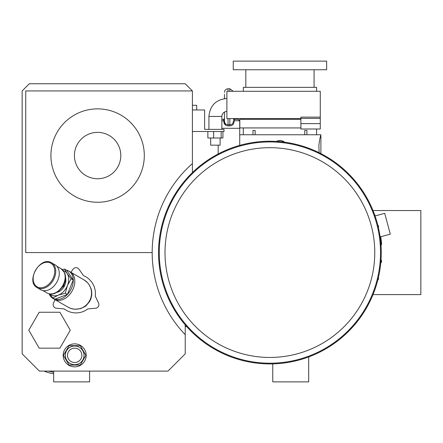 <?xml version="1.0" encoding="UTF-8"?>
<svg xmlns="http://www.w3.org/2000/svg" width="443" height="443" viewBox="0 0 443 443"><rect width="100%" height="100%" fill="white"/><g stroke="black" fill="none" stroke-linecap="round" stroke-linejoin="round"><path stroke-width="0.66" d="M320.898 153.588L320.898 134.755L239.718 134.755M239.718 145.387L239.718 128.293L221.86 128.293M306.91 134.755L306.91 130.447L304.756 130.447L304.756 134.755M320.898 134.755L319.752 139.052M319.591 139.811L318.86 145.52L319.126 152.697M192.406 131.521L224.014 131.521L224.014 129.367L204.616 129.367L204.616 109.969L192.406 109.969M192.406 163.583A118.53 118.53 0 0 0 152.176 252.571L25.744 252.571L25.744 90.937L192.406 90.937L192.406 172.604M373.006 294.595L420.85 294.595L420.85 210.547L373.006 210.547M185.224 324.885L185.224 353.863L167.98 371.101L39.394 371.101L22.15 353.863L22.15 90.937L29.332 83.749L185.224 83.749L192.406 90.937M120.801 155.559A23.191 23.191 0 0 1 86.014 175.644A23.191 23.191 0 0 1 86.014 135.475A23.191 23.191 0 0 1 120.801 155.559M144.302 155.559A46.692 46.692 0 0 1 74.263 196A46.692 46.692 0 0 1 74.263 115.119A46.692 46.692 0 0 1 144.302 155.559M74.679 348.165A7.182 7.182 0 0 0 68.46 358.941A7.182 7.182 0 0 0 80.903 358.941A7.182 7.182 0 0 0 74.679 348.165M74.679 346.011A9.336 9.336 0 0 0 66.594 360.021A9.336 9.336 0 0 0 82.769 360.021A9.336 9.336 0 0 0 74.679 346.011M74.679 345.651L69.08 345.651L63.482 355.347L69.08 365.049L80.277 365.049L85.876 355.347L80.277 345.651L74.679 345.651M85.876 355.347L80.277 345.651M69.08 365.049L80.277 365.049M69.08 345.651L63.482 355.347M74.679 343.857A11.496 11.496 0 0 0 64.728 361.095A11.496 11.496 0 0 0 84.635 361.095A11.496 11.496 0 0 0 74.679 343.857M39.167 312.249L28.801 330.207L39.167 348.165L59.905 348.165L70.276 330.207L59.905 312.249L39.167 312.249M55.098 299.684L53.487 303.134A3.594 3.594 0 0 0 56.427 308.228L64.229 308.915A19.398 19.398 0 0 0 87.825 308.915L95.627 308.228A3.594 3.594 0 0 0 98.567 303.134L95.262 296.035A19.398 19.398 0 0 0 83.461 275.601L78.97 269.189A3.594 3.594 0 0 0 73.084 269.189L70.902 272.307M84.131 279.948L87.72 282.883L88.965 284.445L91.12 288.836L91.707 291.599L91.767 294.844L90.953 298.682L89.707 301.412L86.191 305.604L84.768 306.672L80.305 308.727L74.507 309.247L70.359 308.273L68.255 307.281M54.439 299.302A15.804 11.175 120 0 0 72.021 291.201A15.804 11.175 120 0 0 70.243 271.93L83.932 279.832A15.804 15.378 120 0 1 89.348 301.207A15.804 15.378 120 0 1 68.128 307.204L52.9 298.416A15.804 11.175 120 0 1 49.129 293.809M66.533 270.18A15.804 11.175 120 0 1 68.704 271.038A15.804 11.175 120 0 1 70.481 290.315A15.804 11.175 120 0 1 52.9 298.416M62.275 269.554L64.556 269.039L66.666 270.258L73.256 279.943L67.391 294.407L54.938 299.197L52.822 297.973L49.644 293.925M67.391 294.407L65.276 293.188L58.304 295.154L52.822 297.973M73.256 279.943L71.14 278.719L67.463 285.525L65.276 293.188M64.556 269.039L67.103 273.447L71.14 278.719M63.332 270.634A13.65 9.652 120 0 1 67.103 273.447A13.65 9.652 120 0 1 67.463 285.525A13.65 9.652 120 0 1 58.304 295.154A13.65 9.652 120 0 1 49.86 293.964M65.592 277.971A10.056 7.11 120 0 1 57.346 292.253M63.969 284.622L63.847 285.973L62.668 286.964M63.847 285.973L63.415 285.724M51.576 262.81L55.098 264.842A14.37 10.161 120 0 1 58.299 268.486A14.37 10.161 120 0 1 54.799 285.12A14.37 10.161 120 0 1 40.728 289.728L37.206 287.695C25.218 281.621 40.319 255.461 51.576 262.81A14.37 10.161 120 0 1 54.782 266.453A14.37 10.161 120 0 1 51.277 283.088A14.37 10.161 120 0 1 37.206 287.695M185.224 326.563L186.686 326.563M196.714 109.969L196.714 105.301L192.406 105.301L196.714 105.301M377.469 281.305A111.348 111.348 0 0 0 380.548 240.145M377.796 280.059A2.154 2.154 0 0 0 378.394 277.589M380.753 262.97A2.154 2.154 0 0 0 381.008 259.808M381.573 243.678A102.012 102.012 0 0 0 380.72 236.723L390.294 234.159L384.718 213.343L375.143 215.907A102.012 102.012 0 0 0 373.981 213.022M378.394 227.547A2.154 2.154 0 0 0 377.796 225.083M381.008 245.333A2.154 2.154 0 0 0 380.753 242.171M218.172 145.171L218.172 153.965M272.766 363.88L272.766 381.877L308.688 381.877L308.688 356.942M255.146 134.755L255.146 130.447L252.986 130.447L252.986 134.755M233.433 120.734L234.175 120.706L233.433 120.734C233.339 123.37 232.138 124.688 229.845 124.704L228.045 124.704L229.845 124.704L229.74 125.878C232.564 125.784 234.048 124.073 234.175 120.745C234.054 124.068 232.575 125.773 229.74 125.878A8.445 5.255 180 0 0 228.151 125.878C225.315 125.768 223.837 124.062 223.715 120.745L225.609 125.164M48.326 371.101L53.658 372.27M381.24 252.571A111.348 111.348 0 0 1 214.218 349.001A111.348 111.348 0 0 1 214.218 156.141A111.348 111.348 0 0 1 381.24 252.571M243.312 134.755L243.312 127.933L243.312 134.755M243.312 119.311L243.312 118.591L243.312 119.311M224.496 121.448L224.612 122.152M224.341 119.311L221.86 119.311L223.577 119.311L223.715 120.706L221.86 120.745M228.151 125.878L228.045 124.704C225.753 124.688 224.551 123.364 224.457 120.734L223.715 120.745M239.718 128.293L239.718 120.745L238.284 119.311L234.314 119.311A1.434 1.368 -90 0 1 233.439 118.973M234.175 120.706L234.314 119.311L233.422 118.79M53.658 371.101L53.658 381.877L89.58 381.877L89.58 371.101M44.139 371.101A35.202 35.202 0 0 0 53.658 373.698A35.202 35.202 0 0 1 44.139 371.101A35.202 35.202 0 0 0 53.658 373.698M284.472 142.103L284.196 141.893M283.858 141.66L283.476 141.428M276.449 141.417L278.232 140.713L281.239 140.619L284.583 142.192A7.182 7.182 0 0 0 276.449 141.417M224.457 94.293L224.457 97.366M224.457 114.211L224.457 120.734M223.715 120.706L224.457 120.668L224.457 119.311M224.457 97.083L224.457 95.4M224.457 95.001L224.457 94.453M234.303 119.837A1.434 0.991 0 0 1 233.433 118.923L233.444 118.84M316.59 91.291L316.59 87.343L243.312 87.343L243.312 91.291M224.457 112.417L224.457 120.668M224.457 96.419L224.457 98.645M224.451 118.973A1.434 1.368 90 0 1 223.577 119.311L224.468 118.79L223.577 119.311M233.433 118.923L233.433 118.591M223.588 119.837A1.434 0.991 180 0 0 224.457 118.923M314.076 69.745L314.076 87.343M326.646 69.745L233.256 69.745L233.256 61.123L326.646 61.123L326.646 69.745M152.176 252.571A118.53 118.53 0 0 0 185.224 334.681M210.669 137.989L210.669 145.171L220.116 145.171L220.116 137.989M207.867 131.521L207.867 137.989L222.923 137.989L222.923 131.521M213.642 131.521L213.642 137.989M221.173 131.521L221.173 137.989M320.278 117.118L300.88 117.118L300.88 129.007L320.278 129.007L320.278 91.291L226.888 91.291L226.888 118.591L300.88 118.591M300.88 119.311L239.818 119.311L239.818 127.933L300.88 127.933M208.93 129.367L208.93 116.437C209.993 105.528 215.979 99.542 226.888 98.479M269.892 147.685A104.886 104.886 0 0 1 360.724 305.011A104.886 104.886 0 0 1 179.061 305.011A104.886 104.886 0 0 1 269.892 147.685M269.892 141.937A110.628 110.628 0 0 1 365.702 307.885A110.628 110.628 0 0 1 174.082 307.885A110.628 110.628 0 0 1 269.892 141.937M47.069 292.973C52.23 295.702 57.601 293.432 63.166 286.161C65.797 281.427 66.278 276.936 64.606 272.694L61.073 268.707A14.01 9.907 120 0 1 64.196 272.262A14.01 9.907 120 0 1 60.785 288.482A14.01 9.907 120 0 1 47.069 292.973L42.866 290.547M53.819 266.642A13.65 9.652 120 0 1 42.799 287.535A13.65 9.652 120 0 1 35.235 270.817A13.65 9.652 120 0 1 53.819 266.642M239.718 120.745L234.175 120.745M228.045 124.704L228.045 118.591M228.045 91.291L228.045 88.777C225.864 88.993 224.667 90.189 224.457 92.371M228.045 88.777L229.845 88.777L229.845 91.291M229.845 118.591L229.845 124.704M320.278 118.397L300.88 118.397M300.88 123.619L320.278 123.619M221.86 129.367L221.86 116.437L208.93 116.437M70.243 271.93L68.704 271.038M61.073 268.707L56.87 266.282M316.59 134.755L316.59 129.007M229.845 88.777L233.267 91.291M245.826 69.745L245.826 87.343M221.86 116.437C222.159 113.38 223.831 111.708 226.888 111.409"/></g></svg>
